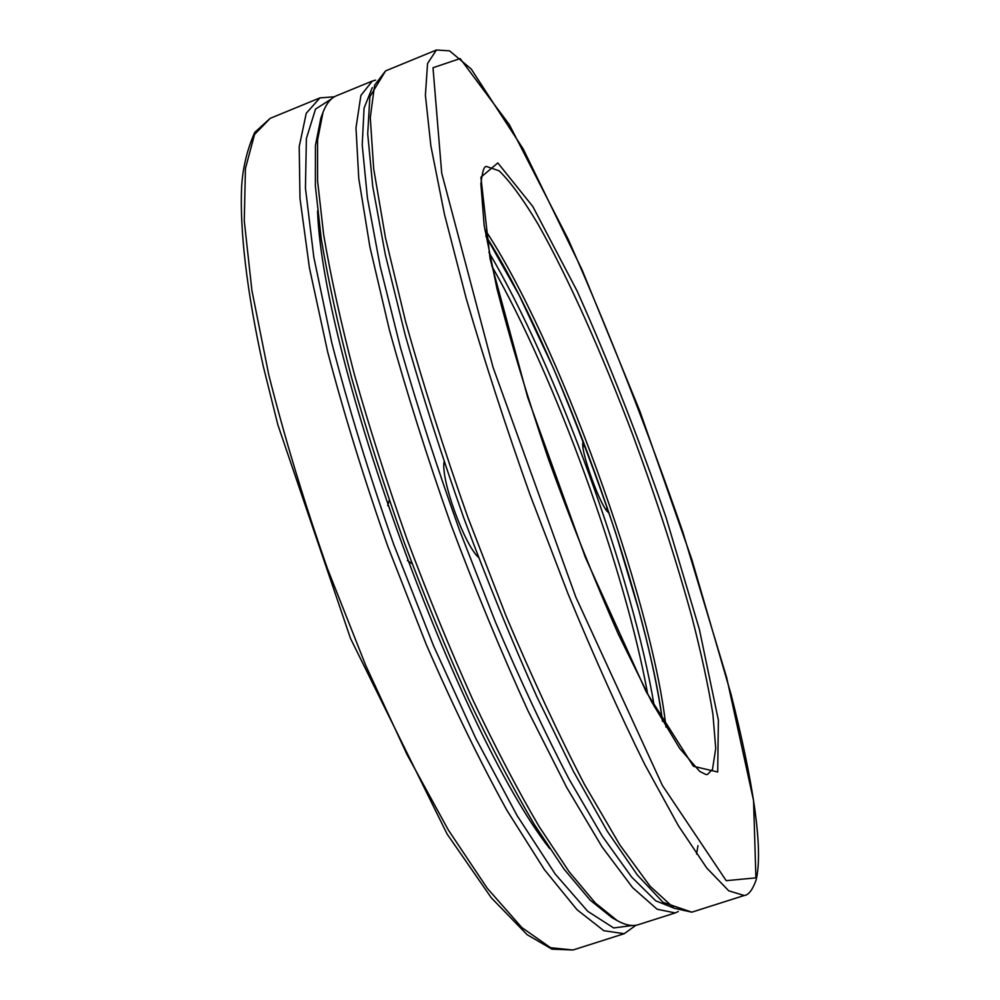 <?xml version="1.0" encoding="UTF-8"?>
<svg xmlns="http://www.w3.org/2000/svg" width="1000" height="1000" viewBox="0 0 1000 1000"><rect width="100%" height="100%" fill="white"/><g stroke="black" fill="none" stroke-linecap="round" stroke-linejoin="round"><path stroke-width="1.5" d="M317.55 211C322.7 359.3 458.263 731.688 549.663 848.6M375.637 80.125L372.35 81.025L360.875 95.45L355.988 127.812L358.775 178.6L369.913 246.962L389.5 330.363C406.587 392.188 426.95 456.6 450.613 523.612C475.562 590.138 501.375 652.575 528.038 710.913L566.65 787.387L602.062 846.912L632.587 887.6L657.138 909.237L675.2 912.925L678.3 911.5M372.275 87.6L364.087 108.075L362.212 144.9L367.438 198.088L380.213 266.488L400.425 347.537C417.388 406.675 437.137 467.713 459.688 530.65L495.487 622.15C520.4 680.512 544.875 732.75 568.9 778.863L602.425 836.363L631.7 877.125L655.738 900.812L674.025 908.138M372.35 81.025L336.587 95.712C330.95 97.975 326.425 103.5 323.025 112.287L320.9 117.912L315.425 145.463L315.375 186.038L321.287 239.237C328.225 280.562 338.312 326.712 351.575 377.675C366.525 430.613 383.875 484.963 403.6 540.725C424.338 596.112 445.988 648.888 468.562 699.05C491.188 746.612 513.112 788.45 534.375 824.562L564.038 869.112L590.163 900.163L612.075 917.738L617.325 920.675C625.575 925.225 632.587 926.55 638.375 924.663L675.2 912.925M323.025 112.287L317.562 139.963L317.575 180.825L323.625 234.5C330.675 276.238 340.925 322.887 354.375 374.438C369.538 428 387.1 483 407.088 539.45C428.075 595.538 449.975 648.962 472.788 699.737C495.637 747.875 517.775 790.188 539.2 826.688L569.087 871.688L595.337 903L617.325 920.675M647.763 694.538C625.188 569.288 554.963 376.388 491.725 265.938M654.375 706.85C632.938 577.112 555.862 365.4 488.888 252.25M444.087 461.812C440.712 479.288 464.087 544.288 478.475 557.375M583.337 441.538C578.425 446.125 601.737 510.812 609 512.737M691.812 912.175L663.025 902.325L637.375 875.05L607.362 831.35L573.35 771.263L536.8 696.625C511.712 640.625 487.4 581.163 463.888 518.237C441.475 454.925 421.9 393.787 405.163 334.825L385.25 254.275L372.75 186.537L367.713 133.925L369.875 96.7L385.562 70.912L374.588 85.237L370.275 117.662L373.675 168.762L385.45 237.688L405.675 321.9C423.15 384.375 443.888 449.513 467.863 517.325L506.125 616.138C532.825 679.212 558.95 735.325 584.513 784.5L619.8 844.862L650.05 886.188L674.212 908.25L691.812 912.175L744.212 895.5C748.487 895.15 752.425 890.088 756.012 880.3C763.888 848.988 752.475 778.913 731.05 694.338L691.775 559.3L639.9 411.25L581.912 269.5L523.288 149.1L471.213 69.013L449.562 50.838L436.413 50L427.562 63.5L425.4 95.225L430.85 145.775L444.487 214.387L466.238 298.55C484.538 361.125 505.8 426.512 530.013 494.7L568.2 594.212C594.55 657.85 620.062 714.575 644.712 764.388L678.375 825.713L706.7 867.938L728.763 890.837L744.212 895.5M755.913 877.862L753.562 800.65L726.675 677.65L682.8 531.938C647.375 429.412 609.212 331.912 568.3 239.462L509.375 124.688L460.15 58.575L433 67.737L441.7 173.113L493.013 367.225L575.788 597.038L662.375 785.425L726.213 880.675L755.913 877.862M717.7 771.988L718.375 720.2L699.375 629.338L666.025 517.375C638.45 437.413 608.85 362.038 577.225 291.25L532.863 206.575L497.825 162.925L480.9 177.237L490.087 258.788L527.663 397.3L585.388 557.438L646.263 691.9L693.4 766.275L717.7 771.988M712.475 769.425L715.738 748.438L712.9 714.15C708.275 685.738 701.237 653.275 691.812 616.763C675.962 559.212 656.462 499.087 633.337 436.375C602.463 354.487 568.188 277.45 537.913 223.9C523.237 199.4 510.3 181.7 499.1 170.8L486.062 166.337C484.688 167.338 482.9 167.1 480.9 183.9L484.137 225.362L496.9 288.425C510.125 340.012 527.288 396.875 548.4 459.012C571.025 521.55 594.325 579.913 618.3 634.113L651.637 701.812L679.75 748.5L699.7 771.388L706 774.562L707.45 774.463L712.475 769.425M665.975 727.113C651.775 598.075 556.825 337.238 484.738 229.275M662.575 721.35C645.312 590.538 556.725 347.175 485.838 235.875M572.987 950L551.938 949.15L527.112 934.688L491.312 897.812L447.113 834.062L350.513 638.438L277.85 424.775L263.288 366.35C246.688 291.462 239.65 229.662 241.637 186.588C242.812 167.575 247.175 149.512 254.725 132.387L270.225 118.325L254.537 134.475L245.45 168.487L244.262 220.775L251.9 290.4L268.738 374.7C284.413 436.925 303.962 501.512 327.388 568.462L365.825 665.662L407.038 754.587L448.338 829.987L487.238 888.225L521.775 927.5L550.6 947.712L572.987 950L624.2 933.7L636.025 925.225M270.225 118.325L319.925 97.9L306.262 113.263L299.212 146.6L299.988 198.375L309.4 267.7L327.675 351.975C344.125 414.312 364.175 479.137 387.837 546.462L426.2 644.35C453.338 706.7 480.262 762.05 506.962 810.4L544.325 869.55L577.025 909.712L603.85 930.713L624.2 933.7M331.512 98.9L315.538 109.075L306.388 138.512L305.45 188.075L313.8 257.087L331.812 342.925C348.475 407.175 369.1 474.3 393.675 544.338L433.6 645.925L475.775 738.375L517.163 815.7L555.138 873.938L587.712 911.3L613.65 927.95L632.425 925.487M696.562 854.062L697.987 845.612M385.562 70.912L436.413 50M662.412 721.087C659.1 696.538 653.562 668.587 645.8 637.225L638.75 610.025L615.55 532.487C596.587 476.275 575.85 421.463 553.35 368.062L519.125 295.188L485.887 236.175M334.438 96.775L319.925 97.9M605.862 509.387L607.325 507.788M585.312 446.7L582.95 446.375M444.8 463.913L443.925 463.85M389.288 500.175L387.713 505.662M407.425 560.55L412.15 563.8"/></g></svg>
